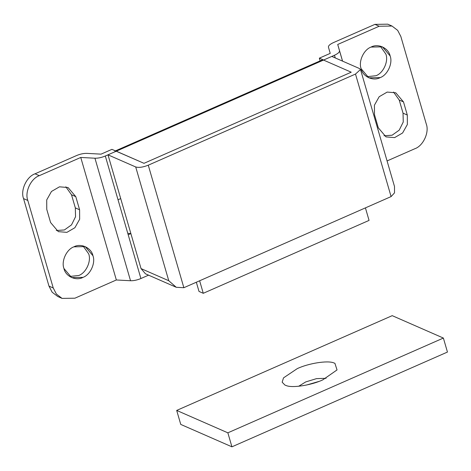 <?xml version="1.0" encoding="UTF-8"?>
<svg xmlns="http://www.w3.org/2000/svg" width="471" height="471" viewBox="0 0 471 471"><rect width="100%" height="100%" fill="white"/><g stroke="black" fill="none" stroke-linecap="round" stroke-linejoin="round"><path stroke-width="0.71" d="M375.946 75.731L366.809 76.702L375.946 75.731C383.282 73.182 388.699 61.33 385.879 54.094C388.699 61.33 383.282 73.182 375.946 75.731M361.127 68.713L368.852 77.827L380.215 77.597C387.551 75.054 392.967 63.196 390.141 55.961L382.417 46.847L371.06 47.076C363.724 49.626 358.307 61.477 361.127 68.713C362.688 76.643 373.244 81.524 380.215 77.597C387.551 75.054 392.967 63.196 390.141 55.961C388.581 48.03 378.03 43.149 371.06 47.076C363.724 49.626 358.307 61.477 361.127 68.713M380.203 46.105L385.879 54.094L380.203 46.105M92.946 255.718L85.222 246.61L73.865 246.839C66.529 249.383 61.112 261.24 63.932 268.476L71.657 277.59L83.014 277.36C90.35 274.811 95.766 262.959 92.946 255.718C91.386 247.793 80.835 242.912 73.865 246.839C66.529 249.383 61.112 261.24 63.932 268.476C65.493 276.406 76.043 281.287 83.014 277.36C90.35 274.811 95.766 262.959 92.946 255.718M88.683 253.851C91.504 261.093 86.087 272.945 78.751 275.494L69.608 276.465L78.751 275.494C86.087 272.945 91.504 261.093 88.683 253.851L83.002 245.868L88.683 253.851M323.601 60.029L334.481 55.242C338.007 53.612 339.679 52.093 339.497 50.685L337.725 44.462L379.173 26.241L374.91 24.374L333.462 42.596C329.935 44.227 328.263 45.746 328.446 47.153L330.218 53.376L319.338 58.163L323.601 60.029M391.095 196.59L355.499 74.065L360.509 69.502L394.504 186.51L394.515 192.875L391.095 196.59L183.861 287.71L176.266 287.292L168.765 280.734L135.713 166.964L107.994 154.829L120.706 198.585L118.027 199.763L140.911 278.526L148.565 275.164M128.2 234.77L130.879 233.592L127.771 233.286M105.316 156.007L116.202 151.22L111.933 149.354L101.053 154.141L86.87 153.375C83.661 153.299 80.2 154.035 76.49 155.583L35.042 173.805L39.305 175.671L80.753 157.449L94.942 158.215C98.145 158.291 101.606 157.555 105.316 156.007L118.027 199.763M140.911 278.526C137.202 280.074 133.74 280.816 130.538 280.74L94.942 158.215M39.305 175.671C30.88 178.497 24.557 192.133 27.813 200.463L53.241 287.981L56.402 294.075L62.066 298.396L74.907 298.196L116.349 279.974L130.538 280.74M387.074 160.941L414.768 148.765C423.199 145.939 429.517 132.304 426.261 123.967L400.833 36.455L397.671 30.362L392.007 26.04L379.173 26.241M320.121 60.871L319.338 58.163M27.813 200.463L23.55 198.597C20.294 190.266 26.612 176.631 35.042 173.805M23.55 198.597L48.978 286.115L53.241 287.981M62.066 298.396L57.803 296.53L52.14 292.203L48.978 286.115M65.84 186.793L71.521 194.782L75.331 207.905L75.543 216.748L71.51 224.879L64.403 229.954L56.261 230.519M80.753 157.449L116.349 279.974M79.599 209.772L75.784 196.648L68.059 187.535L59.464 186.822L51.474 191.462L46.717 199.922L46.77 209.401L50.585 222.53L58.31 231.644L66.9 232.356L74.895 227.717L79.652 219.256L79.599 209.772L75.331 207.905M337.725 44.462L342.57 61.13M407.303 115.03L403.494 101.907L395.77 92.793L387.174 92.081L379.179 96.72L374.427 105.18L374.48 114.659L378.295 127.788L386.02 136.902L394.61 137.614L402.605 132.975L407.356 124.515L407.303 115.03L403.041 113.164L403.253 122.007L399.22 130.137L392.108 135.212L383.971 135.778M374.91 24.374L387.745 24.174L392.007 26.04M393.55 92.051L399.225 100.04L403.041 113.164M114.936 151.091L322.17 59.97L323.518 60.064L351.231 72.198L143.996 163.319L115.719 151.008M298.667 386.273L305.75 381.91L316.53 378.631L326.085 378.307M286.25 385.578L284.931 385.066L282.164 382.199L283.501 377.883L297.242 368.64C308.234 363.382 327.622 360.221 333.821 362.9L334.905 363.306L337.036 369.929L322.829 379.844C311.837 385.101 292.45 388.257 286.25 385.578M306.462 385.054L318.849 381.457M176.69 410.424L180.758 424.424L231.926 446.826L447.45 352.061L443.382 338.06L392.213 315.658L176.69 410.424L227.858 432.825L443.382 338.06M227.858 432.825L231.926 446.826M120.706 198.585L141.047 268.6L168.765 280.734M360.509 69.502L359.52 68.554L331.808 56.42L323.518 60.064L351.231 72.198L143.996 163.319L116.284 151.185L107.994 154.829M135.713 166.964C138.81 167.859 142.996 167.264 148.265 165.186L183.861 287.71M355.499 74.065L148.265 165.186M176.266 287.292L145.462 273.804L141.047 268.6M196.33 282.223L199.009 291.431L203.272 293.298L369.058 220.404L365.419 207.876M199.633 280.775L203.272 293.298M335.264 57.933L334.481 55.242M339.497 50.685L342.529 61.112M323.518 60.064L116.284 151.185M71.521 194.782L75.784 196.648M399.225 100.04L403.494 101.907"/></g></svg>
